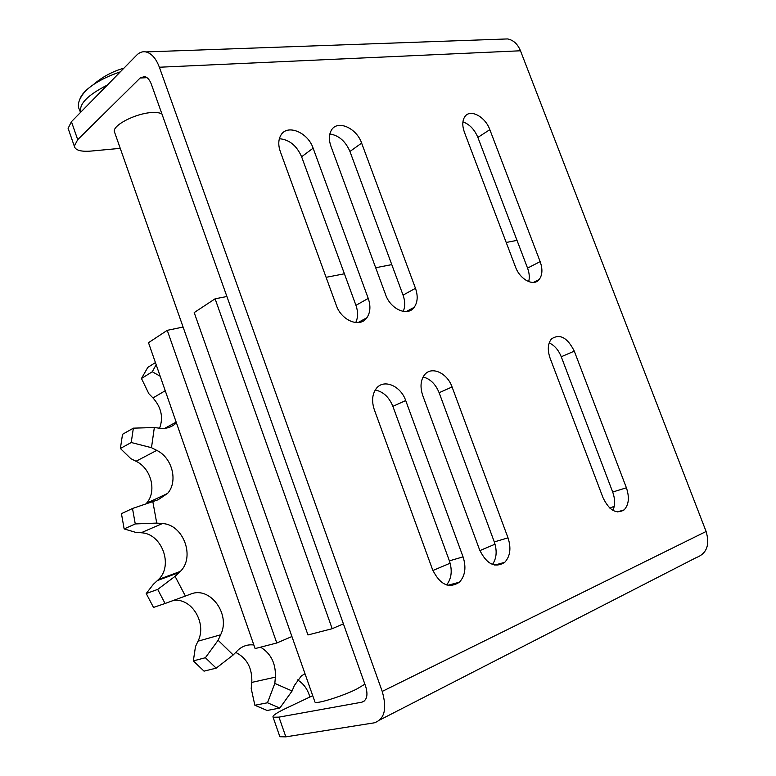 <?xml version="1.0" encoding="UTF-8"?>
<svg xmlns="http://www.w3.org/2000/svg" width="776" height="776" viewBox="0 0 776 776"><rect width="100%" height="100%" fill="white"/><g stroke="black" fill="none" stroke-linecap="round" stroke-linejoin="round"><path stroke-width="1.16" d="M364.875 684.189L356.368 689.253C342.061 696.324 316.54 704.239 314.998 702.144L314.804 701.611M114.799 132.861L114.314 131.474C112.859 125.111 135.781 113.374 151.572 112.559C156.364 112.239 159.817 112.714 161.941 113.985M446.607 584.929C451.584 578.508 452.515 570.486 449.391 560.854L392.879 406.343C389.067 397.06 383.189 391.608 375.235 390.008M374.333 409.767C371.539 401.279 372.17 394.218 376.234 388.592C383.587 378.552 400.736 385.72 405.712 400.561L463.059 556.867C466.405 567.353 465.202 575.782 459.45 582.175C449.003 588.926 440.05 584.784 432.601 569.749L374.333 409.767M355.699 322.593C358.114 317.578 358.192 311.836 355.941 305.337L301.612 156.762C296.713 145.607 289.293 139.593 279.37 138.71M280.32 151.621C278.157 145.335 278.283 139.952 280.708 135.499C286.829 123.617 307.849 132.104 313.126 148.187L368.241 298.42C370.841 306.084 370.385 312.534 366.864 317.753C360.025 328.141 341.43 320.76 336.27 305.259L280.32 151.621M612.924 510.375C615.232 505.098 615.155 498.978 612.681 492.023L561.252 356.747C558.497 349.957 554.471 345.339 549.195 342.895M550.116 358.231C547.322 350.024 547.769 343.584 551.474 338.918C559.797 333.428 567.402 337.502 574.288 351.15L626.407 487.803C629.617 497.445 628.851 504.827 624.079 509.929C616.192 514.459 609.17 510.375 603.01 497.688L550.116 358.231M528.679 281.639C529.756 277.575 529.377 273.065 527.554 268.108L477.87 137.42C474.495 129.427 469.519 124.247 462.923 121.871M464.436 132.327C462.156 125.877 462.273 120.678 464.785 116.749C469.984 108.504 485.223 116.516 489.831 129.66L540.154 261.628C542.793 269.175 542.453 275.15 539.136 279.564C533.616 286.771 519.978 279.622 515.477 266.915L464.436 132.327M492.479 564.443C496.65 558.313 497.251 550.805 494.293 541.92L439.129 392.714C435.617 384.13 430.273 378.882 423.104 376.981M422.765 395.566C419.962 387.117 420.553 380.201 424.55 374.827C431.475 365.748 447.267 372.897 452.068 386.972L508.018 537.855C511.335 548.137 510.249 556.285 504.759 562.319C495.059 568.381 486.668 564.239 479.607 549.874L422.765 395.566M403.229 311.409C405.256 306.646 405.198 301.214 403.054 295.123L349.947 151.465C345.504 141.203 338.802 135.373 329.849 133.976M330.954 146.315C328.752 139.942 328.888 134.597 331.362 130.252C337.269 119.465 356.543 127.875 361.626 143.094L415.48 288.303C418.109 295.976 417.672 302.32 414.171 307.335C407.672 316.753 390.58 309.391 385.614 294.696L330.954 146.315M380.114 719.798L696.169 557.643C706.713 553.686 710.03 544.965 706.111 531.482L520.473 50.779C517.631 43.951 513.314 40.003 507.533 38.936L502.955 39.101M273.094 717.237L278.972 717.131L285.849 736.851L279.874 736.734L273.094 717.237C272.095 715.908 276.305 712.979 285.733 708.449L312.718 695.674M68.695 130.058L68.104 128.36L71.441 121.686L77.707 139.67L140.136 78.017L144.588 76.523C147.421 77.231 149.671 79.802 151.349 84.225L365.719 686.547C368.193 695.17 366.902 700.388 361.839 702.202L278.972 717.131M77.707 139.67L74.302 146.15C75.204 150.234 80.791 151.873 91.054 151.068L120.251 148.352M285.849 736.851L374.178 722.844C384.537 719.41 387.224 708.934 382.219 691.416L159.371 67.231C156.044 58.452 151.562 53.35 145.936 51.924C142.561 51.284 139.496 52.341 136.741 55.096L71.441 121.686M279.874 736.734L279.632 736.026M291.921 636.524L276.79 642.994L167.247 330.334L183.088 327.055M276.79 642.994L255.11 648.581L148.497 342.701L167.247 330.334M215.097 298.808L194.194 312.582L307.965 634.952L332.186 628.705L215.097 298.808L226.902 296.519M326.104 277.323L344.408 273.782M375.681 267.73L391.773 264.616M506.214 242.471L517.01 240.385M614.243 506.262L609.887 508.154M432.882 570.515L450.138 563.201M479.878 550.611L495.03 544.189M343.399 623.846L332.186 628.705M146.218 593.524L153.386 584.27L158.634 579.429C173.611 565.112 161.67 533.384 141.164 532.763L135.596 532.336L124.141 528.931L135.257 523.945L156.733 523.092L162.378 523.558C183.175 524.285 195.465 556.799 180.362 571.398L175.066 576.335L157.693 589.411L146.218 593.524L153.502 607.414L165.084 603.495L157.693 589.411M146.043 503.769L146.441 503.323C157.121 491.625 151.281 468.335 136.023 461.264L130.834 458.655L120.377 448.489L131.231 442.514L151.485 447.694L156.771 450.39C172.282 457.704 178.334 481.547 167.558 493.458L158.032 499.802L132.502 508.484L121.444 513.663L124.141 528.931M159.584 428.216C163.532 417.507 161.33 407.41 152.988 397.933L148.837 393.694L141.465 378.494L152.28 371.772L160.176 376.224M309.876 697.023C307.674 689.233 303.561 683.53 297.509 679.902M254.868 705.268L267.128 710.476L279.845 708.061L267.487 702.775L254.868 705.268L251.201 688.516L251.812 682.395C252.326 668.146 246.952 658.145 235.691 652.403M193.34 660.89L204.03 671.153L216.184 668.146L205.388 657.728L193.34 660.89L195.484 646.573L197.996 641.199C207.182 623.37 191.72 597.607 173.455 600.44M135.257 523.945L132.502 508.484M152.794 501.422L156.733 523.092M131.231 442.514L133.365 428.158L122.53 434.298L120.377 448.489M176.414 422.794C171.962 427.159 166.442 428.973 159.856 428.245L154.337 427.527L133.365 428.158M154.337 427.527L151.485 447.694M155.423 362.586L147.799 367.397L141.465 378.494M152.28 371.772L156.16 364.701M279.845 708.061L292.106 690.98L294.356 685.499L301.33 675.974L304.997 673.713M260.571 647.174C270.97 653.528 275.907 663.519 275.393 677.147L274.82 683.413L267.487 702.775M274.82 683.413L292.106 690.98M216.184 668.146L233.188 654.963L238.339 649.784C242.927 645.865 248.107 644.264 253.859 645.002M165.084 603.495L190.586 594.135C210.034 585.754 231.054 614.417 220.626 634.797L218.114 640.287L205.388 657.728M175.066 576.335L185.406 596.075M218.114 640.287L233.188 654.963M80.782 112.161C78.832 104.081 87.688 95.05 107.35 85.069M80.006 98.824C81.596 94.4 85.99 89.715 93.178 84.778L93.178 84.778C100.715 79.715 109.755 75.418 120.29 71.877M405.712 400.561L392.879 406.343M463.059 556.867L449.391 560.854M313.126 148.187L301.612 156.762M368.241 298.42L355.941 305.337M574.288 351.15L561.252 356.747M626.407 487.803L612.681 492.023M489.831 129.66L477.87 137.42M540.154 261.628L527.554 268.108M452.068 386.972L439.129 392.714M508.018 537.855L494.293 541.92M361.626 143.094L349.947 151.465M415.48 288.303L403.054 295.123M361.839 702.202L364.458 700.903M140.136 78.017L147.013 77.668M159.371 67.231L520.473 50.779M382.219 691.416L706.111 531.482M162.378 523.558L141.164 532.763M179.246 572.494L157.528 580.506M156.771 450.39L136.023 461.264M165.23 390.716L152.988 397.933M275.393 677.147L251.812 682.395M220.626 634.797L197.996 641.199M123.947 68.152C112.472 71.421 102.219 76.96 93.178 84.778C90.87 86.631 90.064 86.398 83.517 93.372C79.201 99.105 77.59 103.965 78.706 107.942L80.539 112.404M314.998 702.144L114.314 131.474M459.45 582.175L447.888 585.288M366.864 317.753L357.949 322.622M624.079 509.929L617.23 511.927M539.136 279.564L533.413 282.425M504.759 562.319L494.71 565.093M414.171 307.335L406.226 311.564M145.936 51.924L507.533 38.936M74.302 146.15L68.104 128.36M180.362 571.398L158.634 579.429M167.558 493.458L146.441 503.323M176.171 422.115L164.774 428.333"/></g></svg>
